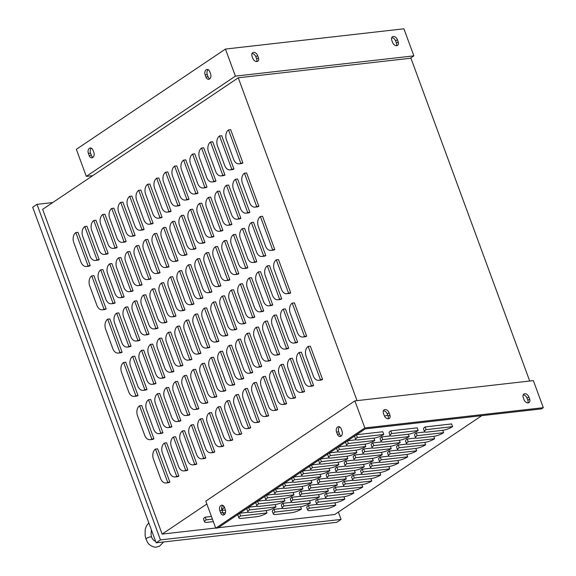 <?xml version="1.0" encoding="UTF-8"?>
<svg xmlns="http://www.w3.org/2000/svg" width="576" height="576" viewBox="0 0 576 576"><rect width="100%" height="100%" fill="white"/><g stroke="black" fill="none" stroke-linecap="round" stroke-linejoin="round"><path stroke-width="0.86" d="M383.407 410.774A3.866 2.65 -123.9 0 1 387.266 413.986L388.066 416.153A3.866 2.65 -123.9 0 1 388.138 418.795M384.977 409.579A3.866 2.65 -123.9 0 1 389.066 412.783L389.866 414.943A3.866 2.65 -123.9 0 1 389.225 418.471A3.866 2.65 -123.9 0 1 384.271 415.584L383.472 413.417A3.866 2.65 -123.9 0 1 384.113 409.889A3.866 2.65 -123.9 0 1 384.977 409.579M523.174 394.906A3.866 2.65 -123.9 0 1 527.04 398.124L527.832 400.291A3.866 2.65 -123.9 0 1 527.904 402.926M524.743 393.718A3.866 2.65 -123.9 0 1 528.833 396.914L529.632 399.082A3.866 2.65 -123.9 0 1 528.991 402.602A3.866 2.65 -123.9 0 1 524.038 399.715L523.246 397.548A3.866 2.65 -123.9 0 1 523.879 394.027A3.866 2.65 -123.9 0 1 524.743 393.718M391.738 37.685A3.866 2.65 -123.9 0 1 395.604 40.896L396.403 43.063A3.866 2.65 -123.9 0 1 396.475 45.706M393.314 36.49A3.866 2.65 -123.9 0 1 397.404 39.686L398.196 41.854A3.866 2.65 -123.9 0 1 397.562 45.382A3.866 2.65 -123.9 0 1 392.609 42.487L391.81 40.327A3.866 2.65 -123.9 0 1 392.45 36.799A3.866 2.65 -123.9 0 1 393.314 36.49M251.971 53.546A3.866 2.65 -123.9 0 1 255.838 56.765L256.63 58.932A3.866 2.65 -123.9 0 1 256.702 61.567M253.541 52.358A3.866 2.65 -123.9 0 1 257.63 55.555L258.43 57.722A3.866 2.65 -123.9 0 1 257.789 61.243A3.866 2.65 -123.9 0 1 252.835 58.356L252.043 56.189A3.866 2.65 -123.9 0 1 252.684 52.668A3.866 2.65 -123.9 0 1 253.541 52.358M224.417 514.577A3.866 2.65 83.5 0 1 222.754 512.525L221.962 510.358A3.866 2.65 83.5 0 1 222.818 505.404M224.237 514.714A3.866 2.65 83.5 0 1 223.38 515.038A3.866 2.65 83.5 0 1 220.608 512.762L219.809 510.602A3.866 2.65 83.5 0 1 221.71 505.188A3.866 2.65 83.5 0 1 224.482 507.463L225.274 509.623A3.866 2.65 83.5 0 1 224.237 514.714M341.179 436.068A3.866 2.65 83.5 0 1 339.523 434.016L338.724 431.849A3.866 2.65 83.5 0 1 339.588 426.895M340.999 436.205A3.866 2.65 83.5 0 1 340.142 436.529A3.866 2.65 83.5 0 1 337.37 434.254L336.578 432.094A3.866 2.65 83.5 0 1 338.472 426.679A3.866 2.65 83.5 0 1 341.244 428.954L342.043 431.114A3.866 2.65 83.5 0 1 340.999 436.205M209.75 78.847A3.866 2.65 83.5 0 1 208.087 76.788L207.295 74.621A3.866 2.65 83.5 0 1 208.152 69.667M209.57 78.977A3.866 2.65 83.5 0 1 208.706 79.301A3.866 2.65 83.5 0 1 205.942 77.033L205.142 74.866A3.866 2.65 83.5 0 1 207.043 69.458A3.866 2.65 83.5 0 1 209.815 71.726L210.607 73.894A3.866 2.65 83.5 0 1 209.57 78.977M92.981 157.356A3.866 2.65 83.5 0 1 91.325 155.297L90.526 153.13A3.866 2.65 83.5 0 1 91.39 148.176M92.801 157.486A3.866 2.65 83.5 0 1 91.944 157.81A3.866 2.65 83.5 0 1 89.172 155.542L88.373 153.374A3.866 2.65 83.5 0 1 90.274 147.967A3.866 2.65 83.5 0 1 93.046 150.235L93.845 152.402A3.866 2.65 83.5 0 1 92.801 157.486M387.742 415.274A12.046 2.938 159.8 0 0 384.494 416.102M310.327 346.176L322.567 379.447A7.574 5.198 83.5 0 1 320.89 380.081L318.737 380.326A7.574 5.198 83.5 0 1 313.301 375.876L306.137 356.393A7.574 5.198 83.5 0 1 308.174 346.414L310.327 346.176M308.174 346.414L320.422 379.692L322.567 379.447M320.422 379.692A7.574 5.198 83.5 0 1 318.737 380.326M294.394 302.875L306.641 336.154A7.574 5.198 83.5 0 1 304.956 336.78L302.803 337.025A7.574 5.198 83.5 0 1 297.374 332.575L290.203 313.092A7.574 5.198 83.5 0 1 292.241 303.12L294.394 302.875M292.241 303.12L304.488 336.391L306.641 336.154M304.488 336.391A7.574 5.198 83.5 0 1 302.803 337.025M278.46 259.574L290.707 292.853A7.574 5.198 83.5 0 1 289.022 293.486L286.877 293.724A7.574 5.198 83.5 0 1 281.441 289.274L274.27 269.791A7.574 5.198 83.5 0 1 276.314 259.819L278.46 259.574M276.314 259.819L288.554 293.098L290.707 292.853M288.554 293.098A7.574 5.198 83.5 0 1 286.877 293.724M262.534 216.274L274.774 249.552A7.574 5.198 83.5 0 1 273.096 250.186L270.943 250.43A7.574 5.198 83.5 0 1 265.507 245.974L258.343 226.49A7.574 5.198 83.5 0 1 260.381 216.518L262.534 216.274M260.381 216.518L272.628 249.797L274.774 249.552M272.628 249.797A7.574 5.198 83.5 0 1 270.943 250.43M246.6 172.973L258.847 206.251A7.574 5.198 83.5 0 1 257.162 206.885L255.01 207.13A7.574 5.198 83.5 0 1 249.581 202.673L242.41 183.19A7.574 5.198 83.5 0 1 244.447 173.218L246.6 172.973M244.447 173.218L256.694 206.496L258.847 206.251M256.694 206.496A7.574 5.198 83.5 0 1 255.01 207.13M230.666 129.672L242.914 162.95A7.574 5.198 83.5 0 1 241.229 163.584L239.083 163.829A7.574 5.198 83.5 0 1 233.647 159.379L226.476 139.889A7.574 5.198 83.5 0 1 228.521 129.917L230.666 129.672M228.521 129.917L240.761 163.195L242.914 162.95M240.761 163.195A7.574 5.198 83.5 0 1 239.083 163.829M301.342 352.21L313.589 385.488A7.574 5.198 83.5 0 1 311.904 386.122L309.751 386.366A7.574 5.198 83.5 0 1 304.322 381.917L297.151 362.434A7.574 5.198 83.5 0 1 299.196 352.454L301.342 352.21M299.196 352.454L311.436 385.733L313.589 385.488M311.436 385.733A7.574 5.198 83.5 0 1 309.751 386.366M285.415 308.909L297.655 342.187A7.574 5.198 83.5 0 1 295.97 342.821L293.825 343.066A7.574 5.198 83.5 0 1 288.389 338.616L281.225 319.133A7.574 5.198 83.5 0 1 283.262 309.154L285.415 308.909M283.262 309.154L295.502 342.432L297.655 342.187M295.502 342.432A7.574 5.198 83.5 0 1 293.825 343.066M269.482 265.615L281.722 298.886A7.574 5.198 83.5 0 1 280.044 299.52L277.891 299.765A7.574 5.198 83.5 0 1 272.462 295.315L265.291 275.832A7.574 5.198 83.5 0 1 267.329 265.853L269.482 265.615M267.329 265.853L279.576 299.131L281.722 298.886M279.576 299.131A7.574 5.198 83.5 0 1 277.891 299.765M253.548 222.314L265.795 255.593A7.574 5.198 83.5 0 1 264.11 256.219L261.958 256.464A7.574 5.198 83.5 0 1 256.529 252.014L249.358 232.531A7.574 5.198 83.5 0 1 251.402 222.559L253.548 222.314M251.402 222.559L263.642 255.83L265.795 255.593M263.642 255.83A7.574 5.198 83.5 0 1 261.958 256.464M237.622 179.014L249.862 212.292A7.574 5.198 83.5 0 1 248.177 212.926L246.031 213.163A7.574 5.198 83.5 0 1 240.595 208.714L233.431 189.23A7.574 5.198 83.5 0 1 235.469 179.258L237.622 179.014M235.469 179.258L247.709 212.537L249.862 212.292M247.709 212.537A7.574 5.198 83.5 0 1 246.031 213.163M221.688 135.713L233.928 168.991A7.574 5.198 83.5 0 1 232.25 169.625L230.098 169.87A7.574 5.198 83.5 0 1 224.669 165.413L217.498 145.93A7.574 5.198 83.5 0 1 219.535 135.958L221.688 135.713M219.535 135.958L231.782 169.236L233.928 168.991M231.782 169.236A7.574 5.198 83.5 0 1 230.098 169.87M292.363 358.25L304.603 391.529A7.574 5.198 83.5 0 1 302.926 392.162L300.773 392.407A7.574 5.198 83.5 0 1 295.337 387.958L288.173 368.467A7.574 5.198 83.5 0 1 290.21 358.495L292.363 358.25M290.21 358.495L302.458 391.774L304.603 391.529M302.458 391.774A7.574 5.198 83.5 0 1 300.773 392.407M276.43 314.95L288.677 348.228A7.574 5.198 83.5 0 1 286.992 348.862L284.839 349.106A7.574 5.198 83.5 0 1 279.41 344.657L272.239 325.166A7.574 5.198 83.5 0 1 274.277 315.194L276.43 314.95M274.277 315.194L286.524 348.473L288.677 348.228M286.524 348.473A7.574 5.198 83.5 0 1 284.839 349.106M260.496 271.649L272.743 304.927A7.574 5.198 83.5 0 1 271.058 305.561L268.913 305.806A7.574 5.198 83.5 0 1 263.477 301.356L256.306 281.866A7.574 5.198 83.5 0 1 258.35 271.894L260.496 271.649M258.35 271.894L270.59 305.172L272.743 304.927M270.59 305.172A7.574 5.198 83.5 0 1 268.913 305.806M244.57 228.348L256.81 261.626A7.574 5.198 83.5 0 1 255.132 262.26L252.979 262.505A7.574 5.198 83.5 0 1 247.543 258.055L240.379 238.572A7.574 5.198 83.5 0 1 242.417 228.593L244.57 228.348M242.417 228.593L254.664 261.871L256.81 261.626M254.664 261.871A7.574 5.198 83.5 0 1 252.979 262.505M228.636 185.054L240.883 218.326A7.574 5.198 83.5 0 1 239.198 218.959L237.046 219.204A7.574 5.198 83.5 0 1 231.617 214.754L224.446 195.271A7.574 5.198 83.5 0 1 226.483 185.292L228.636 185.054M226.483 185.292L238.73 218.57L240.883 218.326M238.73 218.57A7.574 5.198 83.5 0 1 237.046 219.204M212.702 141.754L224.95 175.032A7.574 5.198 83.5 0 1 223.265 175.658L221.119 175.903A7.574 5.198 83.5 0 1 215.683 171.454L208.512 151.97A7.574 5.198 83.5 0 1 210.557 141.998L212.702 141.754M210.557 141.998L222.797 175.27L224.95 175.032M222.797 175.27A7.574 5.198 83.5 0 1 221.119 175.903M283.378 364.291L295.625 397.57A7.574 5.198 83.5 0 1 293.94 398.203L291.787 398.448A7.574 5.198 83.5 0 1 286.358 393.991L279.187 374.508A7.574 5.198 83.5 0 1 281.232 364.536L283.378 364.291M281.232 364.536L293.472 397.814L295.625 397.57M293.472 397.814A7.574 5.198 83.5 0 1 291.787 398.448M267.451 320.99L279.691 354.269A7.574 5.198 83.5 0 1 278.006 354.902L275.861 355.147A7.574 5.198 83.5 0 1 270.425 350.69L263.261 331.207A7.574 5.198 83.5 0 1 265.298 321.235L267.451 320.99M265.298 321.235L277.538 354.514L279.691 354.269M277.538 354.514A7.574 5.198 83.5 0 1 275.861 355.147M251.518 277.69L263.758 310.968A7.574 5.198 83.5 0 1 262.08 311.602L259.927 311.846A7.574 5.198 83.5 0 1 254.498 307.397L247.327 287.906A7.574 5.198 83.5 0 1 249.365 277.934L251.518 277.69M249.365 277.934L261.612 311.213L263.758 310.968M261.612 311.213A7.574 5.198 83.5 0 1 259.927 311.846M235.584 234.389L247.831 267.667A7.574 5.198 83.5 0 1 246.146 268.301L243.994 268.546A7.574 5.198 83.5 0 1 238.565 264.096L231.394 244.606A7.574 5.198 83.5 0 1 233.438 234.634L235.584 234.389M233.438 234.634L245.678 267.912L247.831 267.667M245.678 267.912A7.574 5.198 83.5 0 1 243.994 268.546M219.658 191.088L231.898 224.366A7.574 5.198 83.5 0 1 230.213 225L228.067 225.245A7.574 5.198 83.5 0 1 222.631 220.795L215.467 201.305A7.574 5.198 83.5 0 1 217.505 191.333L219.658 191.088M217.505 191.333L229.745 224.611L231.898 224.366M229.745 224.611A7.574 5.198 83.5 0 1 228.067 225.245M203.724 147.787L215.964 181.066A7.574 5.198 83.5 0 1 214.286 181.699L212.134 181.944A7.574 5.198 83.5 0 1 206.705 177.494L199.534 158.011A7.574 5.198 83.5 0 1 201.571 148.032L203.724 147.787M201.571 148.032L213.818 181.31L215.964 181.066M213.818 181.31A7.574 5.198 83.5 0 1 212.134 181.944M274.399 370.332L286.639 403.603A7.574 5.198 83.5 0 1 284.962 404.237L282.809 404.482A7.574 5.198 83.5 0 1 277.373 400.032L270.209 380.549A7.574 5.198 83.5 0 1 272.246 370.577L274.399 370.332M272.246 370.577L284.494 403.848L286.639 403.603M284.494 403.848A7.574 5.198 83.5 0 1 282.809 404.482M258.466 327.031L270.713 360.31A7.574 5.198 83.5 0 1 269.028 360.943L266.875 361.181A7.574 5.198 83.5 0 1 261.446 356.731L254.275 337.248A7.574 5.198 83.5 0 1 256.313 327.276L258.466 327.031M256.313 327.276L268.56 360.554L270.713 360.31M268.56 360.554A7.574 5.198 83.5 0 1 266.875 361.181M242.532 283.73L254.779 317.009A7.574 5.198 83.5 0 1 253.094 317.642L250.949 317.887A7.574 5.198 83.5 0 1 245.513 313.43L238.342 293.947A7.574 5.198 83.5 0 1 240.386 283.975L242.532 283.73M240.386 283.975L252.626 317.254L254.779 317.009M252.626 317.254A7.574 5.198 83.5 0 1 250.949 317.887M226.606 240.43L238.846 273.708A7.574 5.198 83.5 0 1 237.168 274.342L235.015 274.586A7.574 5.198 83.5 0 1 229.579 270.13L222.415 250.646A7.574 5.198 83.5 0 1 224.453 240.674L226.606 240.43M224.453 240.674L236.7 273.953L238.846 273.708M236.7 273.953A7.574 5.198 83.5 0 1 235.015 274.586M210.672 197.129L222.919 230.407A7.574 5.198 83.5 0 1 221.234 231.041L219.082 231.286A7.574 5.198 83.5 0 1 213.653 226.836L206.482 207.346A7.574 5.198 83.5 0 1 208.519 197.374L210.672 197.129M208.519 197.374L220.766 230.652L222.919 230.407M220.766 230.652A7.574 5.198 83.5 0 1 219.082 231.286M194.738 153.828L206.986 187.106A7.574 5.198 83.5 0 1 205.301 187.74L203.155 187.985A7.574 5.198 83.5 0 1 197.719 183.535L190.548 164.045A7.574 5.198 83.5 0 1 192.593 154.073L194.738 153.828M192.593 154.073L204.833 187.351L206.986 187.106M204.833 187.351A7.574 5.198 83.5 0 1 203.155 187.985M265.414 376.366L277.661 409.644A7.574 5.198 83.5 0 1 275.976 410.278L273.823 410.522A7.574 5.198 83.5 0 1 268.394 406.073L261.223 386.59A7.574 5.198 83.5 0 1 263.268 376.61L265.414 376.366M263.268 376.61L275.508 409.889L277.661 409.644M275.508 409.889A7.574 5.198 83.5 0 1 273.823 410.522M249.487 333.072L261.727 366.343A7.574 5.198 83.5 0 1 260.042 366.977L257.897 367.222A7.574 5.198 83.5 0 1 252.461 362.772L245.297 343.289A7.574 5.198 83.5 0 1 247.334 333.31L249.487 333.072M247.334 333.31L259.574 366.588L261.727 366.343M259.574 366.588A7.574 5.198 83.5 0 1 257.897 367.222M233.554 289.771L245.794 323.042A7.574 5.198 83.5 0 1 244.116 323.676L241.963 323.921A7.574 5.198 83.5 0 1 236.534 319.471L229.363 299.988A7.574 5.198 83.5 0 1 231.401 290.016L233.554 289.771M231.401 290.016L243.648 323.287L245.794 323.042M243.648 323.287A7.574 5.198 83.5 0 1 241.963 323.921M217.62 246.47L229.867 279.749A7.574 5.198 83.5 0 1 228.182 280.375L226.03 280.62A7.574 5.198 83.5 0 1 220.601 276.17L213.43 256.687A7.574 5.198 83.5 0 1 215.474 246.715L217.62 246.47M215.474 246.715L227.714 279.986L229.867 279.749M227.714 279.986A7.574 5.198 83.5 0 1 226.03 280.62M201.694 203.17L213.934 236.448A7.574 5.198 83.5 0 1 212.249 237.082L210.103 237.326A7.574 5.198 83.5 0 1 204.667 232.87L197.503 213.386A7.574 5.198 83.5 0 1 199.541 203.414L201.694 203.17M199.541 203.414L211.781 236.693L213.934 236.448M211.781 236.693A7.574 5.198 83.5 0 1 210.103 237.326M185.76 159.869L198 193.147A7.574 5.198 83.5 0 1 196.322 193.781L194.17 194.026A7.574 5.198 83.5 0 1 188.741 189.569L181.57 170.086A7.574 5.198 83.5 0 1 183.607 160.114L185.76 159.869M183.607 160.114L195.854 193.392L198 193.147M195.854 193.392A7.574 5.198 83.5 0 1 194.17 194.026M256.435 382.406L268.675 415.685A7.574 5.198 83.5 0 1 266.998 416.318L264.845 416.563A7.574 5.198 83.5 0 1 259.409 412.114L252.245 392.623A7.574 5.198 83.5 0 1 254.282 382.651L256.435 382.406M254.282 382.651L266.53 415.93L268.675 415.685M266.53 415.93A7.574 5.198 83.5 0 1 264.845 416.563M240.502 339.106L252.749 372.384A7.574 5.198 83.5 0 1 251.064 373.018L248.911 373.262A7.574 5.198 83.5 0 1 243.482 368.813L236.311 349.322A7.574 5.198 83.5 0 1 238.349 339.35L240.502 339.106M238.349 339.35L250.596 372.629L252.749 372.384M250.596 372.629A7.574 5.198 83.5 0 1 248.911 373.262M224.568 295.805L236.815 329.083A7.574 5.198 83.5 0 1 235.13 329.717L232.985 329.962A7.574 5.198 83.5 0 1 227.549 325.512L220.378 306.029A7.574 5.198 83.5 0 1 222.422 296.05L224.568 295.805M222.422 296.05L234.662 329.328L236.815 329.083M234.662 329.328A7.574 5.198 83.5 0 1 232.985 329.962M208.642 252.504L220.882 285.782A7.574 5.198 83.5 0 1 219.204 286.416L217.051 286.661A7.574 5.198 83.5 0 1 211.615 282.211L204.451 262.728A7.574 5.198 83.5 0 1 206.489 252.749L208.642 252.504M206.489 252.749L218.736 286.027L220.882 285.782M218.736 286.027A7.574 5.198 83.5 0 1 217.051 286.661M192.708 209.21L204.955 242.482A7.574 5.198 83.5 0 1 203.27 243.115L201.118 243.36A7.574 5.198 83.5 0 1 195.689 238.91L188.518 219.427A7.574 5.198 83.5 0 1 190.555 209.455L192.708 209.21M190.555 209.455L202.802 242.726L204.955 242.482M202.802 242.726A7.574 5.198 83.5 0 1 201.118 243.36M176.774 165.91L189.022 199.188A7.574 5.198 83.5 0 1 187.337 199.814L185.191 200.059A7.574 5.198 83.5 0 1 179.755 195.61L172.584 176.126A7.574 5.198 83.5 0 1 174.629 166.154L176.774 165.91M174.629 166.154L186.869 199.426L189.022 199.188M186.869 199.426A7.574 5.198 83.5 0 1 185.191 200.059M247.45 388.447L259.697 421.726A7.574 5.198 83.5 0 1 258.012 422.359L255.859 422.604A7.574 5.198 83.5 0 1 250.43 418.147L243.259 398.664A7.574 5.198 83.5 0 1 245.304 388.692L247.45 388.447M245.304 388.692L257.544 421.97L259.697 421.726M257.544 421.97A7.574 5.198 83.5 0 1 255.859 422.604M231.523 345.146L243.763 378.425A7.574 5.198 83.5 0 1 242.078 379.058L239.933 379.303A7.574 5.198 83.5 0 1 234.497 374.846L227.333 355.363A7.574 5.198 83.5 0 1 229.37 345.391L231.523 345.146M229.37 345.391L241.61 378.67L243.763 378.425M241.61 378.67A7.574 5.198 83.5 0 1 239.933 379.303M215.59 301.846L227.83 335.124A7.574 5.198 83.5 0 1 226.152 335.758L223.999 336.002A7.574 5.198 83.5 0 1 218.57 331.553L211.399 312.062A7.574 5.198 83.5 0 1 213.437 302.09L215.59 301.846M213.437 302.09L225.684 335.369L227.83 335.124M225.684 335.369A7.574 5.198 83.5 0 1 223.999 336.002M199.656 258.545L211.903 291.823A7.574 5.198 83.5 0 1 210.218 292.457L208.066 292.702A7.574 5.198 83.5 0 1 202.637 288.252L195.466 268.762A7.574 5.198 83.5 0 1 197.51 258.79L199.656 258.545M197.51 258.79L209.75 292.068L211.903 291.823M209.75 292.068A7.574 5.198 83.5 0 1 208.066 292.702M183.73 215.244L195.97 248.522A7.574 5.198 83.5 0 1 194.285 249.156L192.139 249.401A7.574 5.198 83.5 0 1 186.703 244.951L179.532 225.468A7.574 5.198 83.5 0 1 181.577 215.489L183.73 215.244M181.577 215.489L193.817 248.767L195.97 248.522M193.817 248.767A7.574 5.198 83.5 0 1 192.139 249.401M167.796 171.943L180.036 205.222A7.574 5.198 83.5 0 1 178.358 205.855L176.206 206.1A7.574 5.198 83.5 0 1 170.777 201.65L163.606 182.167A7.574 5.198 83.5 0 1 165.643 172.188L167.796 171.943M165.643 172.188L177.89 205.466L180.036 205.222M177.89 205.466A7.574 5.198 83.5 0 1 176.206 206.1M238.471 394.488L250.711 427.766A7.574 5.198 83.5 0 1 249.034 428.393L246.881 428.638A7.574 5.198 83.5 0 1 241.445 424.188L234.281 404.705A7.574 5.198 83.5 0 1 236.318 394.733L238.471 394.488M236.318 394.733L248.566 428.004L250.711 427.766M248.566 428.004A7.574 5.198 83.5 0 1 246.881 428.638M222.538 351.187L234.785 384.466A7.574 5.198 83.5 0 1 233.1 385.099L230.947 385.337A7.574 5.198 83.5 0 1 225.518 380.887L218.347 361.404A7.574 5.198 83.5 0 1 220.385 351.432L222.538 351.187M220.385 351.432L232.632 384.71L234.785 384.466M232.632 384.71A7.574 5.198 83.5 0 1 230.947 385.337M206.604 307.886L218.851 341.165A7.574 5.198 83.5 0 1 217.166 341.798L215.021 342.043A7.574 5.198 83.5 0 1 209.585 337.586L202.414 318.103A7.574 5.198 83.5 0 1 204.458 308.131L206.604 307.886M204.458 308.131L216.698 341.41L218.851 341.165M216.698 341.41A7.574 5.198 83.5 0 1 215.021 342.043M190.678 264.586L202.918 297.864A7.574 5.198 83.5 0 1 201.24 298.498L199.087 298.742A7.574 5.198 83.5 0 1 193.651 294.286L186.487 274.802A7.574 5.198 83.5 0 1 188.525 264.83L190.678 264.586M188.525 264.83L200.772 298.109L202.918 297.864M200.772 298.109A7.574 5.198 83.5 0 1 199.087 298.742M174.744 221.285L186.991 254.563A7.574 5.198 83.5 0 1 185.306 255.197L183.154 255.442A7.574 5.198 83.5 0 1 177.725 250.992L170.554 231.502A7.574 5.198 83.5 0 1 172.591 221.53L174.744 221.285M172.591 221.53L184.838 254.808L186.991 254.563M184.838 254.808A7.574 5.198 83.5 0 1 183.154 255.442M158.81 177.984L171.058 211.262A7.574 5.198 83.5 0 1 169.373 211.896L167.227 212.141A7.574 5.198 83.5 0 1 161.791 207.691L154.62 188.201A7.574 5.198 83.5 0 1 156.665 178.229L158.81 177.984M156.665 178.229L168.905 211.507L171.058 211.262M168.905 211.507A7.574 5.198 83.5 0 1 167.227 212.141M229.486 400.522L241.733 433.8A7.574 5.198 83.5 0 1 240.048 434.434L237.895 434.678A7.574 5.198 83.5 0 1 232.466 430.229L225.295 410.746A7.574 5.198 83.5 0 1 227.34 400.766L229.486 400.522M227.34 400.766L239.58 434.045L241.733 433.8M239.58 434.045A7.574 5.198 83.5 0 1 237.895 434.678M213.559 357.228L225.799 390.499A7.574 5.198 83.5 0 1 224.114 391.133L221.969 391.378A7.574 5.198 83.5 0 1 216.533 386.928L209.369 367.445A7.574 5.198 83.5 0 1 211.406 357.466L213.559 357.228M211.406 357.466L223.646 390.744L225.799 390.499M223.646 390.744A7.574 5.198 83.5 0 1 221.969 391.378M197.626 313.927L209.866 347.206A7.574 5.198 83.5 0 1 208.188 347.832L206.035 348.077A7.574 5.198 83.5 0 1 200.606 343.627L193.435 324.144A7.574 5.198 83.5 0 1 195.473 314.172L197.626 313.927M195.473 314.172L207.72 347.443L209.866 347.206M207.72 347.443A7.574 5.198 83.5 0 1 206.035 348.077M181.692 270.626L193.939 303.905A7.574 5.198 83.5 0 1 192.254 304.538L190.102 304.776A7.574 5.198 83.5 0 1 184.673 300.326L177.502 280.843A7.574 5.198 83.5 0 1 179.546 270.871L181.692 270.626M179.546 270.871L191.786 304.15L193.939 303.905M191.786 304.15A7.574 5.198 83.5 0 1 190.102 304.776M165.766 227.326L178.006 260.604A7.574 5.198 83.5 0 1 176.321 261.238L174.175 261.482A7.574 5.198 83.5 0 1 168.739 257.026L161.568 237.542A7.574 5.198 83.5 0 1 163.613 227.57L165.766 227.326M163.613 227.57L175.853 260.849L178.006 260.604M175.853 260.849A7.574 5.198 83.5 0 1 174.175 261.482M149.832 184.025L162.072 217.303A7.574 5.198 83.5 0 1 160.394 217.937L158.242 218.182A7.574 5.198 83.5 0 1 152.813 213.725L145.642 194.242A7.574 5.198 83.5 0 1 147.679 184.27L149.832 184.025M147.679 184.27L159.926 217.548L162.072 217.303M159.926 217.548A7.574 5.198 83.5 0 1 158.242 218.182M220.507 406.562L232.747 439.841A7.574 5.198 83.5 0 1 231.07 440.474L228.917 440.719A7.574 5.198 83.5 0 1 223.481 436.27L216.317 416.779A7.574 5.198 83.5 0 1 218.354 406.807L220.507 406.562M218.354 406.807L230.602 440.086L232.747 439.841M230.602 440.086A7.574 5.198 83.5 0 1 228.917 440.719M204.574 363.262L216.821 396.54A7.574 5.198 83.5 0 1 215.136 397.174L212.983 397.418A7.574 5.198 83.5 0 1 207.554 392.969L200.383 373.486A7.574 5.198 83.5 0 1 202.421 363.506L204.574 363.262M202.421 363.506L214.668 396.785L216.821 396.54M214.668 396.785A7.574 5.198 83.5 0 1 212.983 397.418M188.64 319.961L200.887 353.239A7.574 5.198 83.5 0 1 199.202 353.873L197.057 354.118A7.574 5.198 83.5 0 1 191.621 349.668L184.45 330.185A7.574 5.198 83.5 0 1 186.494 320.206L188.64 319.961M186.494 320.206L198.734 353.484L200.887 353.239M198.734 353.484A7.574 5.198 83.5 0 1 197.057 354.118M172.714 276.667L184.954 309.938A7.574 5.198 83.5 0 1 183.276 310.572L181.123 310.817A7.574 5.198 83.5 0 1 175.687 306.367L168.523 286.884A7.574 5.198 83.5 0 1 170.561 276.905L172.714 276.667M170.561 276.905L182.808 310.183L184.954 309.938M182.808 310.183A7.574 5.198 83.5 0 1 181.123 310.817M156.78 233.366L169.027 266.645A7.574 5.198 83.5 0 1 167.342 267.271L165.19 267.516A7.574 5.198 83.5 0 1 159.761 263.066L152.59 243.583A7.574 5.198 83.5 0 1 154.627 233.611L156.78 233.366M154.627 233.611L166.874 266.882L169.027 266.645M166.874 266.882A7.574 5.198 83.5 0 1 165.19 267.516M140.846 190.066L153.094 223.344A7.574 5.198 83.5 0 1 151.409 223.978L149.263 224.215A7.574 5.198 83.5 0 1 143.827 219.766L136.656 200.282A7.574 5.198 83.5 0 1 138.701 190.31L140.846 190.066M138.701 190.31L150.941 223.589L153.094 223.344M150.941 223.589A7.574 5.198 83.5 0 1 149.263 224.215M211.522 412.603L223.769 445.882A7.574 5.198 83.5 0 1 222.084 446.515L219.931 446.76A7.574 5.198 83.5 0 1 214.502 442.303L207.331 422.82A7.574 5.198 83.5 0 1 209.376 412.848L211.522 412.603M209.376 412.848L221.616 446.126L223.769 445.882M221.616 446.126A7.574 5.198 83.5 0 1 219.931 446.76M195.595 369.302L207.835 402.581A7.574 5.198 83.5 0 1 206.15 403.214L204.005 403.459A7.574 5.198 83.5 0 1 198.569 399.01L191.405 379.519A7.574 5.198 83.5 0 1 193.442 369.547L195.595 369.302M193.442 369.547L205.682 402.826L207.835 402.581M205.682 402.826A7.574 5.198 83.5 0 1 204.005 403.459M179.662 326.002L191.902 359.28A7.574 5.198 83.5 0 1 190.224 359.914L188.071 360.158A7.574 5.198 83.5 0 1 182.642 355.709L175.471 336.218A7.574 5.198 83.5 0 1 177.509 326.246L179.662 326.002M177.509 326.246L189.756 359.525L191.902 359.28M189.756 359.525A7.574 5.198 83.5 0 1 188.071 360.158M163.728 282.701L175.975 315.979A7.574 5.198 83.5 0 1 174.29 316.613L172.138 316.858A7.574 5.198 83.5 0 1 166.709 312.408L159.538 292.925A7.574 5.198 83.5 0 1 161.582 282.946L163.728 282.701M161.582 282.946L173.822 316.224L175.975 315.979M173.822 316.224A7.574 5.198 83.5 0 1 172.138 316.858M147.802 239.4L160.042 272.678A7.574 5.198 83.5 0 1 158.357 273.312L156.211 273.557A7.574 5.198 83.5 0 1 150.775 269.107L143.604 249.624A7.574 5.198 83.5 0 1 145.649 239.645L147.802 239.4M145.649 239.645L157.889 272.923L160.042 272.678M157.889 272.923A7.574 5.198 83.5 0 1 156.211 273.557M131.868 196.106L144.108 229.378A7.574 5.198 83.5 0 1 142.43 230.011L140.278 230.256A7.574 5.198 83.5 0 1 134.849 225.806L127.678 206.323A7.574 5.198 83.5 0 1 129.715 196.344L131.868 196.106M129.715 196.344L141.962 229.622L144.108 229.378M141.962 229.622A7.574 5.198 83.5 0 1 140.278 230.256M202.543 418.644L214.783 451.922A7.574 5.198 83.5 0 1 213.106 452.556L210.953 452.794A7.574 5.198 83.5 0 1 205.517 448.344L198.353 428.861A7.574 5.198 83.5 0 1 200.39 418.889L202.543 418.644M200.39 418.889L212.638 452.167L214.783 451.922M212.638 452.167A7.574 5.198 83.5 0 1 210.953 452.794M186.61 375.343L198.857 408.622A7.574 5.198 83.5 0 1 197.172 409.255L195.019 409.5A7.574 5.198 83.5 0 1 189.59 405.043L182.419 385.56A7.574 5.198 83.5 0 1 184.457 375.588L186.61 375.343M184.457 375.588L196.704 408.866L198.857 408.622M196.704 408.866A7.574 5.198 83.5 0 1 195.019 409.5M170.676 332.042L182.923 365.321A7.574 5.198 83.5 0 1 181.238 365.954L179.093 366.199A7.574 5.198 83.5 0 1 173.657 361.742L166.486 342.259A7.574 5.198 83.5 0 1 168.53 332.287L170.676 332.042M168.53 332.287L180.77 365.566L182.923 365.321M180.77 365.566A7.574 5.198 83.5 0 1 179.093 366.199M154.75 288.742L166.99 322.02A7.574 5.198 83.5 0 1 165.312 322.654L163.159 322.898A7.574 5.198 83.5 0 1 157.723 318.449L150.559 298.958A7.574 5.198 83.5 0 1 152.597 288.986L154.75 288.742M152.597 288.986L164.844 322.265L166.99 322.02M164.844 322.265A7.574 5.198 83.5 0 1 163.159 322.898M138.816 245.441L151.063 278.719A7.574 5.198 83.5 0 1 149.378 279.353L147.226 279.598A7.574 5.198 83.5 0 1 141.797 275.148L134.626 255.658A7.574 5.198 83.5 0 1 136.663 245.686L138.816 245.441M136.663 245.686L148.91 278.964L151.063 278.719M148.91 278.964A7.574 5.198 83.5 0 1 147.226 279.598M122.882 202.14L135.13 235.418A7.574 5.198 83.5 0 1 133.445 236.052L131.299 236.297A7.574 5.198 83.5 0 1 125.863 231.847L118.692 212.364A7.574 5.198 83.5 0 1 120.737 202.385L122.882 202.14M120.737 202.385L132.977 235.663L135.13 235.418M132.977 235.663A7.574 5.198 83.5 0 1 131.299 236.297M193.558 424.685L205.805 457.956A7.574 5.198 83.5 0 1 204.12 458.59L201.967 458.834A7.574 5.198 83.5 0 1 196.538 454.385L189.367 434.902A7.574 5.198 83.5 0 1 191.412 424.922L193.558 424.685M191.412 424.922L203.652 458.201L205.805 457.956M203.652 458.201A7.574 5.198 83.5 0 1 201.967 458.834M177.631 381.384L189.871 414.662A7.574 5.198 83.5 0 1 188.186 415.289L186.041 415.534A7.574 5.198 83.5 0 1 180.605 411.084L173.441 391.601A7.574 5.198 83.5 0 1 175.478 381.629L177.631 381.384M175.478 381.629L187.718 414.9L189.871 414.662M187.718 414.9A7.574 5.198 83.5 0 1 186.041 415.534M161.698 338.083L173.938 371.362A7.574 5.198 83.5 0 1 172.26 371.995L170.107 372.233A7.574 5.198 83.5 0 1 164.678 367.783L157.507 348.3A7.574 5.198 83.5 0 1 159.545 338.328L161.698 338.083M159.545 338.328L171.792 371.606L173.938 371.362M171.792 371.606A7.574 5.198 83.5 0 1 170.107 372.233M145.764 294.782L158.011 328.061A7.574 5.198 83.5 0 1 156.326 328.694L154.174 328.939A7.574 5.198 83.5 0 1 148.745 324.482L141.574 304.999A7.574 5.198 83.5 0 1 143.618 295.027L145.764 294.782M143.618 295.027L155.858 328.306L158.011 328.061M155.858 328.306A7.574 5.198 83.5 0 1 154.174 328.939M129.838 251.482L142.078 284.76A7.574 5.198 83.5 0 1 140.393 285.394L138.247 285.638A7.574 5.198 83.5 0 1 132.811 281.182L125.64 261.698A7.574 5.198 83.5 0 1 127.685 251.726L129.838 251.482M127.685 251.726L139.925 285.005L142.078 284.76M139.925 285.005A7.574 5.198 83.5 0 1 138.247 285.638M113.904 208.181L126.144 241.459A7.574 5.198 83.5 0 1 124.466 242.093L122.314 242.338A7.574 5.198 83.5 0 1 116.885 237.888L109.714 218.398A7.574 5.198 83.5 0 1 111.751 208.426L113.904 208.181M111.751 208.426L123.998 241.704L126.144 241.459M123.998 241.704A7.574 5.198 83.5 0 1 122.314 242.338M184.579 430.718L196.819 463.997A7.574 5.198 83.5 0 1 195.142 464.63L192.989 464.875A7.574 5.198 83.5 0 1 187.553 460.426L180.389 440.942A7.574 5.198 83.5 0 1 182.426 430.963L184.579 430.718M182.426 430.963L194.674 464.242L196.819 463.997M194.674 464.242A7.574 5.198 83.5 0 1 192.989 464.875M168.646 387.418L180.893 420.696A7.574 5.198 83.5 0 1 179.208 421.33L177.055 421.574A7.574 5.198 83.5 0 1 171.626 417.125L164.455 397.642A7.574 5.198 83.5 0 1 166.493 387.662L168.646 387.418M166.493 387.662L178.74 420.941L180.893 420.696M178.74 420.941A7.574 5.198 83.5 0 1 177.055 421.574M152.712 344.124L164.959 377.395A7.574 5.198 83.5 0 1 163.274 378.029L161.129 378.274A7.574 5.198 83.5 0 1 155.693 373.824L148.522 354.341A7.574 5.198 83.5 0 1 150.566 344.362L152.712 344.124M150.566 344.362L162.806 377.64L164.959 377.395M162.806 377.64A7.574 5.198 83.5 0 1 161.129 378.274M136.786 300.823L149.026 334.102A7.574 5.198 83.5 0 1 147.348 334.728L145.195 334.973A7.574 5.198 83.5 0 1 139.759 330.523L132.595 311.04A7.574 5.198 83.5 0 1 134.633 301.068L136.786 300.823M134.633 301.068L146.88 334.339L149.026 334.102M146.88 334.339A7.574 5.198 83.5 0 1 145.195 334.973M120.852 257.522L133.099 290.801A7.574 5.198 83.5 0 1 131.414 291.434L129.262 291.672A7.574 5.198 83.5 0 1 123.833 287.222L116.662 267.739A7.574 5.198 83.5 0 1 118.699 257.767L120.852 257.522M118.699 257.767L130.946 291.046L133.099 290.801M130.946 291.046A7.574 5.198 83.5 0 1 129.262 291.672M104.918 214.222L117.166 247.5A7.574 5.198 83.5 0 1 115.481 248.134L113.335 248.378A7.574 5.198 83.5 0 1 107.899 243.922L100.728 224.438A7.574 5.198 83.5 0 1 102.773 214.466L104.918 214.222M102.773 214.466L115.013 247.745L117.166 247.5M115.013 247.745A7.574 5.198 83.5 0 1 113.335 248.378M175.594 436.759L187.841 470.038A7.574 5.198 83.5 0 1 186.156 470.671L184.003 470.916A7.574 5.198 83.5 0 1 178.574 466.466L171.403 446.976A7.574 5.198 83.5 0 1 173.448 437.004L175.594 436.759M173.448 437.004L185.688 470.282L187.841 470.038M185.688 470.282A7.574 5.198 83.5 0 1 184.003 470.916M159.667 393.458L171.907 426.737A7.574 5.198 83.5 0 1 170.222 427.37L168.077 427.615A7.574 5.198 83.5 0 1 162.641 423.166L155.477 403.675A7.574 5.198 83.5 0 1 157.514 393.703L159.667 393.458M157.514 393.703L169.754 426.982L171.907 426.737M169.754 426.982A7.574 5.198 83.5 0 1 168.077 427.615M143.734 350.158L155.974 383.436A7.574 5.198 83.5 0 1 154.296 384.07L152.143 384.314A7.574 5.198 83.5 0 1 146.714 379.865L139.543 360.382A7.574 5.198 83.5 0 1 141.581 350.402L143.734 350.158M141.581 350.402L153.828 383.681L155.974 383.436M153.828 383.681A7.574 5.198 83.5 0 1 152.143 384.314M127.8 306.857L140.047 340.135A7.574 5.198 83.5 0 1 138.362 340.769L136.21 341.014A7.574 5.198 83.5 0 1 130.781 336.564L123.61 317.081A7.574 5.198 83.5 0 1 125.654 307.102L127.8 306.857M125.654 307.102L137.894 340.38L140.047 340.135M137.894 340.38A7.574 5.198 83.5 0 1 136.21 341.014M111.874 263.563L124.114 296.834A7.574 5.198 83.5 0 1 122.429 297.468L120.283 297.713A7.574 5.198 83.5 0 1 114.847 293.263L107.676 273.78A7.574 5.198 83.5 0 1 109.721 263.801L111.874 263.563M109.721 263.801L121.961 297.079L124.114 296.834M121.961 297.079A7.574 5.198 83.5 0 1 120.283 297.713M95.94 220.262L108.18 253.541A7.574 5.198 83.5 0 1 106.502 254.167L104.35 254.412A7.574 5.198 83.5 0 1 98.921 249.962L91.75 230.479A7.574 5.198 83.5 0 1 93.787 220.507L95.94 220.262M93.787 220.507L106.034 253.778L108.18 253.541M106.034 253.778A7.574 5.198 83.5 0 1 104.35 254.412M166.615 442.8L178.855 476.078A7.574 5.198 83.5 0 1 177.178 476.712L175.025 476.957A7.574 5.198 83.5 0 1 169.589 472.5L162.425 453.017A7.574 5.198 83.5 0 1 164.462 443.045L166.615 442.8M164.462 443.045L176.71 476.323L178.855 476.078M176.71 476.323A7.574 5.198 83.5 0 1 175.025 476.957M150.682 399.499L162.929 432.778A7.574 5.198 83.5 0 1 161.244 433.411L159.091 433.656A7.574 5.198 83.5 0 1 153.662 429.199L146.491 409.716A7.574 5.198 83.5 0 1 148.529 399.744L150.682 399.499M148.529 399.744L160.776 433.022L162.929 432.778M160.776 433.022A7.574 5.198 83.5 0 1 159.091 433.656M134.748 356.198L146.995 389.477A7.574 5.198 83.5 0 1 145.31 390.11L143.165 390.355A7.574 5.198 83.5 0 1 137.729 385.906L130.558 366.415A7.574 5.198 83.5 0 1 132.602 356.443L134.748 356.198M132.602 356.443L144.842 389.722L146.995 389.477M144.842 389.722A7.574 5.198 83.5 0 1 143.165 390.355M118.822 312.898L131.062 346.176A7.574 5.198 83.5 0 1 129.384 346.81L127.231 347.054A7.574 5.198 83.5 0 1 121.795 342.605L114.631 323.114A7.574 5.198 83.5 0 1 116.669 313.142L118.822 312.898M116.669 313.142L128.916 346.421L131.062 346.176M128.916 346.421A7.574 5.198 83.5 0 1 127.231 347.054M102.888 269.597L115.135 302.875A7.574 5.198 83.5 0 1 113.45 303.509L111.298 303.754A7.574 5.198 83.5 0 1 105.869 299.304L98.698 279.814A7.574 5.198 83.5 0 1 100.735 269.842L102.888 269.597M100.735 269.842L112.982 303.12L115.135 302.875M112.982 303.12A7.574 5.198 83.5 0 1 111.298 303.754M86.954 226.296L99.202 259.574A7.574 5.198 83.5 0 1 97.517 260.208L95.364 260.453A7.574 5.198 83.5 0 1 89.935 256.003L82.764 236.52A7.574 5.198 83.5 0 1 84.809 226.541L86.954 226.296M84.809 226.541L97.049 259.819L99.202 259.574M97.049 259.819A7.574 5.198 83.5 0 1 95.364 260.453M157.63 448.841L169.877 482.119A7.574 5.198 83.5 0 1 168.192 482.746L166.039 482.99A7.574 5.198 83.5 0 1 160.61 478.541L153.439 459.058A7.574 5.198 83.5 0 1 155.484 449.086L157.63 448.841M155.484 449.086L167.724 482.357L169.877 482.119M167.724 482.357A7.574 5.198 83.5 0 1 166.039 482.99M141.703 405.54L153.943 438.818A7.574 5.198 83.5 0 1 152.258 439.452L150.113 439.69A7.574 5.198 83.5 0 1 144.677 435.24L137.513 415.757A7.574 5.198 83.5 0 1 139.55 405.785L141.703 405.54M139.55 405.785L151.79 439.063L153.943 438.818M151.79 439.063A7.574 5.198 83.5 0 1 150.113 439.69M125.77 362.239L138.01 395.518A7.574 5.198 83.5 0 1 136.332 396.151L134.179 396.396A7.574 5.198 83.5 0 1 128.75 391.939L121.579 372.456A7.574 5.198 83.5 0 1 123.617 362.484L125.77 362.239M123.617 362.484L135.864 395.762L138.01 395.518M135.864 395.762A7.574 5.198 83.5 0 1 134.179 396.396M109.836 318.938L122.083 352.217A7.574 5.198 83.5 0 1 120.398 352.85L118.246 353.095A7.574 5.198 83.5 0 1 112.817 348.638L105.646 329.155A7.574 5.198 83.5 0 1 107.69 319.183L109.836 318.938M107.69 319.183L119.93 352.462L122.083 352.217M119.93 352.462A7.574 5.198 83.5 0 1 118.246 353.095M93.91 275.638L106.15 308.916A7.574 5.198 83.5 0 1 104.465 309.55L102.319 309.794A7.574 5.198 83.5 0 1 96.883 305.345L89.712 285.854A7.574 5.198 83.5 0 1 91.757 275.882L93.91 275.638M91.757 275.882L103.997 309.161L106.15 308.916M103.997 309.161A7.574 5.198 83.5 0 1 102.319 309.794M481.766 415.67L334.786 514.49L218.225 527.717M206.856 504.014L162.122 534.089L42.638 209.34L238.262 77.803L410.933 58.205L529.711 381.031M162.122 534.089L215.683 528.012M317.11 504.454L308.39 505.447A7.574 1.85 159.8 0 0 306.756 507.442L307.75 510.142A7.574 1.85 159.8 0 0 310.284 510.602L325.764 508.846A7.574 1.85 159.8 0 0 335.822 505.145L334.951 502.783M326.095 498.413L317.369 499.406A7.574 1.85 159.8 0 0 315.734 501.401L316.735 504.108A7.574 1.85 159.8 0 0 319.27 504.569L334.75 502.812A7.574 1.85 159.8 0 0 344.808 499.111L343.937 496.742M335.074 492.372L326.354 493.366A7.574 1.85 159.8 0 0 324.72 495.36L325.714 498.067A7.574 1.85 159.8 0 0 328.248 498.528L343.728 496.771A7.574 1.85 159.8 0 0 353.786 493.07L352.915 490.709M344.059 486.338L335.333 487.325A7.574 1.85 159.8 0 0 333.698 489.319L334.699 492.026A7.574 1.85 159.8 0 0 337.234 492.487L352.714 490.73A7.574 1.85 159.8 0 0 362.772 487.03L361.901 484.668M353.038 480.298L344.318 481.284A7.574 1.85 159.8 0 0 342.684 483.278L343.678 485.986A7.574 1.85 159.8 0 0 346.212 486.446L361.692 484.69A7.574 1.85 159.8 0 0 371.75 480.989L370.879 478.627M362.023 474.257L353.297 475.25A7.574 1.85 159.8 0 0 351.662 477.245L352.663 479.952A7.574 1.85 159.8 0 0 355.198 480.413L370.678 478.656A7.574 1.85 159.8 0 0 380.736 474.955L379.865 472.586M371.002 468.216L362.282 469.21A7.574 1.85 159.8 0 0 360.648 471.204L361.642 473.911A7.574 1.85 159.8 0 0 364.176 474.372L379.656 472.615A7.574 1.85 159.8 0 0 389.714 468.914L388.843 466.553M379.987 462.182L371.261 463.169A7.574 1.85 159.8 0 0 369.626 465.163L370.627 467.87A7.574 1.85 159.8 0 0 373.162 468.331L388.642 466.574A7.574 1.85 159.8 0 0 398.7 462.874L397.829 460.512M388.966 456.142L380.246 457.128A7.574 1.85 159.8 0 0 378.612 459.122L379.606 461.83A7.574 1.85 159.8 0 0 382.14 462.29L397.62 460.534A7.574 1.85 159.8 0 0 407.678 456.833L406.807 454.471M397.951 450.101L389.225 451.094A7.574 1.85 159.8 0 0 387.59 453.089L388.591 455.789A7.574 1.85 159.8 0 0 391.126 456.257L406.606 454.493A7.574 1.85 159.8 0 0 416.664 450.799L415.793 448.43M406.93 444.06L398.21 445.054A7.574 1.85 159.8 0 0 396.576 447.048L397.57 449.755A7.574 1.85 159.8 0 0 400.104 450.216L415.584 448.459A7.574 1.85 159.8 0 0 425.642 444.758L424.771 442.39M415.915 438.019L407.189 439.013A7.574 1.85 159.8 0 0 405.554 441.007L406.555 443.714A7.574 1.85 159.8 0 0 409.09 444.175L424.57 442.418A7.574 1.85 159.8 0 0 434.628 438.718L433.757 436.356M424.894 431.986L416.174 432.972A7.574 1.85 159.8 0 0 414.54 434.966L415.534 437.674A7.574 1.85 159.8 0 0 418.068 438.134L433.548 436.378A7.574 1.85 159.8 0 0 443.606 432.677L442.735 430.315M425.153 426.938A7.574 1.85 159.8 0 0 423.518 428.933L424.519 431.633A7.574 1.85 159.8 0 0 427.054 432.094L442.534 430.337A7.574 1.85 159.8 0 0 452.592 426.636L451.598 423.936L425.153 426.938L426.146 429.638A7.574 1.85 159.8 0 0 424.519 431.633M282.708 508.356L273.982 509.35A7.574 1.85 159.8 0 0 272.354 511.344L273.348 514.051A7.574 1.85 159.8 0 0 275.882 514.512L291.362 512.755A7.574 1.85 159.8 0 0 301.421 509.054L300.55 506.693M291.686 502.322L282.967 503.309A7.574 1.85 159.8 0 0 281.333 505.303L282.326 508.01A7.574 1.85 159.8 0 0 284.861 508.471L300.348 506.714A7.574 1.85 159.8 0 0 310.399 503.014L309.535 500.652M300.672 496.282L291.946 497.268A7.574 1.85 159.8 0 0 290.318 499.262L291.312 501.97A7.574 1.85 159.8 0 0 293.846 502.43L309.326 500.674A7.574 1.85 159.8 0 0 319.385 496.973L318.514 494.611M309.65 490.241L300.931 491.234A7.574 1.85 159.8 0 0 299.297 493.229L300.29 495.936A7.574 1.85 159.8 0 0 302.825 496.397L318.312 494.64A7.574 1.85 159.8 0 0 328.363 490.939L327.499 488.57M318.636 484.2L309.91 485.194A7.574 1.85 159.8 0 0 308.282 487.188L309.276 489.895A7.574 1.85 159.8 0 0 311.81 490.356L327.29 488.599A7.574 1.85 159.8 0 0 337.349 484.898L336.478 482.53M327.614 478.166L318.895 479.153A7.574 1.85 159.8 0 0 317.261 481.147L318.254 483.854A7.574 1.85 159.8 0 0 320.789 484.315L336.276 482.558A7.574 1.85 159.8 0 0 346.327 478.858L345.463 476.496M336.6 472.126L327.874 473.112A7.574 1.85 159.8 0 0 326.246 475.106L327.24 477.814A7.574 1.85 159.8 0 0 329.774 478.274L345.254 476.518A7.574 1.85 159.8 0 0 355.313 472.817L354.442 470.455M345.578 466.085L336.859 467.078A7.574 1.85 159.8 0 0 335.225 469.073L336.218 471.773A7.574 1.85 159.8 0 0 338.753 472.241L354.24 470.477A7.574 1.85 159.8 0 0 364.291 466.783L363.427 464.414M354.564 460.044L345.838 461.038A7.574 1.85 159.8 0 0 344.21 463.032L345.204 465.739A7.574 1.85 159.8 0 0 347.738 466.2L363.218 464.443A7.574 1.85 159.8 0 0 373.277 460.742L372.406 458.374M363.542 454.003L354.823 454.997A7.574 1.85 159.8 0 0 353.189 456.991L354.182 459.698A7.574 1.85 159.8 0 0 356.717 460.159L372.204 458.402A7.574 1.85 159.8 0 0 382.255 454.702L381.391 452.34M372.528 447.97L363.802 448.956A7.574 1.85 159.8 0 0 362.174 450.95L363.168 453.658A7.574 1.85 159.8 0 0 365.702 454.118L381.182 452.362A7.574 1.85 159.8 0 0 391.241 448.661L390.37 446.299M381.506 441.929L372.787 442.915A7.574 1.85 159.8 0 0 371.153 444.91L372.146 447.617A7.574 1.85 159.8 0 0 374.681 448.078L390.168 446.321A7.574 1.85 159.8 0 0 400.219 442.62L399.355 440.258M390.492 435.888L381.766 436.882A7.574 1.85 159.8 0 0 380.138 438.876L381.132 441.583A7.574 1.85 159.8 0 0 383.666 442.044L399.146 440.287A7.574 1.85 159.8 0 0 409.205 436.586L408.334 434.218M390.751 430.841A7.574 1.85 159.8 0 0 389.117 432.835L390.11 435.542A7.574 1.85 159.8 0 0 392.645 436.003L408.132 434.246A7.574 1.85 159.8 0 0 418.183 430.546L417.19 427.838L390.751 430.841L391.745 433.548A7.574 1.85 159.8 0 0 390.11 435.542M238.565 514.044A7.574 1.85 159.8 0 0 237.946 515.246L238.939 517.954A7.574 1.85 159.8 0 0 241.474 518.414L256.961 516.658A7.574 1.85 159.8 0 0 267.012 512.957L266.148 510.595M248.306 512.266L239.774 513.23M247.543 508.003A7.574 1.85 159.8 0 0 246.931 509.213L247.925 511.92A7.574 1.85 159.8 0 0 250.459 512.381L265.939 510.617A7.574 1.85 159.8 0 0 275.998 506.923L275.126 504.554M257.285 506.225L248.753 507.197M256.529 501.97A7.574 1.85 159.8 0 0 255.91 503.172L256.903 505.879A7.574 1.85 159.8 0 0 259.438 506.34L274.925 504.583A7.574 1.85 159.8 0 0 284.976 500.882L284.112 498.514M266.27 500.184L257.738 501.156M265.507 495.929A7.574 1.85 159.8 0 0 264.895 497.131L265.889 499.838A7.574 1.85 159.8 0 0 268.423 500.299L283.903 498.542A7.574 1.85 159.8 0 0 293.962 494.842L293.09 492.48M275.249 494.15L266.717 495.115M274.493 489.888A7.574 1.85 159.8 0 0 273.874 491.09L274.867 493.798A7.574 1.85 159.8 0 0 277.402 494.258L292.889 492.502A7.574 1.85 159.8 0 0 302.94 488.801L302.076 486.439M284.234 488.11L275.702 489.074M283.478 483.847A7.574 1.85 159.8 0 0 282.859 485.057L283.853 487.757A7.574 1.85 159.8 0 0 286.387 488.225L301.867 486.461A7.574 1.85 159.8 0 0 311.926 482.767L311.054 480.398M293.213 482.069L284.681 483.034M292.457 477.814A7.574 1.85 159.8 0 0 291.838 479.016L292.831 481.723A7.574 1.85 159.8 0 0 295.366 482.184L310.853 480.427A7.574 1.85 159.8 0 0 320.904 476.726L320.04 474.358M302.198 476.028L293.666 477M301.442 471.773A7.574 1.85 159.8 0 0 300.823 472.975L301.817 475.682A7.574 1.85 159.8 0 0 304.351 476.143L319.831 474.386A7.574 1.85 159.8 0 0 329.89 470.686L329.018 468.324M311.177 469.987L302.645 470.959M310.421 465.732A7.574 1.85 159.8 0 0 309.802 466.934L310.795 469.642A7.574 1.85 159.8 0 0 313.33 470.102L328.817 468.346A7.574 1.85 159.8 0 0 338.868 464.645L338.004 462.283M320.162 463.954L311.63 464.918M319.406 459.691A7.574 1.85 159.8 0 0 318.787 460.894L319.781 463.601A7.574 1.85 159.8 0 0 322.315 464.062L337.795 462.305A7.574 1.85 159.8 0 0 347.854 458.604L346.982 456.242M329.141 457.913L320.609 458.878M328.385 453.65A7.574 1.85 159.8 0 0 327.766 454.86L328.759 457.567A7.574 1.85 159.8 0 0 331.294 458.028L346.781 456.271A7.574 1.85 159.8 0 0 356.832 452.57L355.968 450.202M338.126 451.872L329.594 452.844M337.37 447.617A7.574 1.85 159.8 0 0 336.751 448.819L337.745 451.526A7.574 1.85 159.8 0 0 340.279 451.987L355.759 450.23A7.574 1.85 159.8 0 0 365.818 446.53L364.946 444.168M347.105 445.831L338.573 446.803M346.349 441.576A7.574 1.85 159.8 0 0 345.73 442.778L346.723 445.486A7.574 1.85 159.8 0 0 349.258 445.946L364.745 444.19A7.574 1.85 159.8 0 0 374.796 440.489L373.932 438.127M356.09 439.798L347.558 440.762M355.334 435.535A7.574 1.85 159.8 0 0 354.715 436.738L355.709 439.445A7.574 1.85 159.8 0 0 358.243 439.906L373.723 438.149A7.574 1.85 159.8 0 0 383.782 434.448L382.788 431.748L356.537 434.722M211.428 516.449L205.171 517.162A7.574 1.85 159.8 0 0 203.544 519.156L204.538 521.863A7.574 1.85 159.8 0 0 207.072 522.324L213.329 521.611M222.883 510.134L221.918 510.242M160.459 539.914L156.146 542.815L336.773 522.31L341.078 519.415L160.459 539.914L36.986 204.343L52.726 202.558M156.146 542.815L32.681 207.238L36.986 204.343M90.216 265.615A7.574 5.198 83.5 0 1 88.538 266.249L86.386 266.494A7.574 5.198 83.5 0 1 80.95 262.044L73.786 242.554A7.574 5.198 83.5 0 1 75.823 232.582L77.976 232.337L90.216 265.615L88.07 265.86A7.574 5.198 83.5 0 1 86.386 266.494M238.262 77.803L357.041 400.63M338.378 512.071L341.078 519.415M215.748 528.185L217.894 527.94L365.206 428.897L541.526 408.881L543.319 407.678L364.846 427.932L215.748 528.185L205.79 501.12L354.888 400.874L533.362 380.614L543.319 407.678M354.888 400.874L364.846 427.932M235.404 76.126L86.306 176.371L76.349 149.314L225.446 49.061L235.404 76.126L413.878 55.865L410.285 58.277M92.758 175.637L86.306 176.371M225.446 49.061L403.92 28.8L413.878 55.865M335.822 505.145L309.384 508.147A7.574 1.85 159.8 0 0 307.75 510.142M309.384 508.147L308.39 505.447M75.823 232.582L88.07 265.86M344.808 499.111L318.362 502.114A7.574 1.85 159.8 0 0 316.735 504.108M318.362 502.114L317.369 499.406M353.786 493.07L327.348 496.073A7.574 1.85 159.8 0 0 325.714 498.067M327.348 496.073L326.354 493.366M362.772 487.03L336.326 490.032A7.574 1.85 159.8 0 0 334.699 492.026M336.326 490.032L335.333 487.325M371.75 480.989L345.312 483.991A7.574 1.85 159.8 0 0 343.678 485.986M345.312 483.991L344.318 481.284M380.736 474.955L354.29 477.958A7.574 1.85 159.8 0 0 352.663 479.952M354.29 477.958L353.297 475.25M389.714 468.914L363.276 471.917A7.574 1.85 159.8 0 0 361.642 473.911M363.276 471.917L362.282 469.21M398.7 462.874L372.254 465.876A7.574 1.85 159.8 0 0 370.627 467.87M372.254 465.876L371.261 463.169M407.678 456.833L381.24 459.835A7.574 1.85 159.8 0 0 379.606 461.83M381.24 459.835L380.246 457.128M416.664 450.799L390.218 453.794A7.574 1.85 159.8 0 0 388.591 455.789M390.218 453.794L389.225 451.094M425.642 444.758L399.204 447.761A7.574 1.85 159.8 0 0 397.57 449.755M399.204 447.761L398.21 445.054M434.628 438.718L408.182 441.72A7.574 1.85 159.8 0 0 406.555 443.714M408.182 441.72L407.189 439.013M443.606 432.677L417.168 435.679A7.574 1.85 159.8 0 0 415.534 437.674M417.168 435.679L416.174 432.972M452.592 426.636L426.146 429.638M301.421 509.054L274.975 512.057A7.574 1.85 159.8 0 0 273.348 514.051M274.975 512.057L273.982 509.35M310.399 503.014L283.961 506.016A7.574 1.85 159.8 0 0 282.326 508.01M283.961 506.016L282.967 503.309M319.385 496.973L292.939 499.975A7.574 1.85 159.8 0 0 291.312 501.97M292.939 499.975L291.946 497.268M328.363 490.939L301.925 493.942A7.574 1.85 159.8 0 0 300.29 495.936M301.925 493.942L300.931 491.234M337.349 484.898L310.903 487.901A7.574 1.85 159.8 0 0 309.276 489.895M310.903 487.901L309.91 485.194M346.327 478.858L319.889 481.86A7.574 1.85 159.8 0 0 318.254 483.854M319.889 481.86L318.895 479.153M355.313 472.817L328.874 475.819A7.574 1.85 159.8 0 0 327.24 477.814M328.874 475.819L327.874 473.112M364.291 466.783L337.853 469.778A7.574 1.85 159.8 0 0 336.218 471.773M337.853 469.778L336.859 467.078M373.277 460.742L346.838 463.745A7.574 1.85 159.8 0 0 345.204 465.739M346.838 463.745L345.838 461.038M382.255 454.702L355.817 457.704A7.574 1.85 159.8 0 0 354.182 459.698M355.817 457.704L354.823 454.997M391.241 448.661L364.802 451.663A7.574 1.85 159.8 0 0 363.168 453.658M364.802 451.663L363.802 448.956M400.219 442.62L373.781 445.622A7.574 1.85 159.8 0 0 372.146 447.617M373.781 445.622L372.787 442.915M409.205 436.586L382.766 439.589A7.574 1.85 159.8 0 0 381.132 441.583M382.766 439.589L381.766 436.882M418.183 430.546L391.745 433.548M267.012 512.957L240.574 515.959A7.574 1.85 159.8 0 0 238.939 517.954M240.574 515.959L239.609 513.338M275.998 506.923L249.559 509.918A7.574 1.85 159.8 0 0 247.925 511.92M249.559 509.918L248.594 507.305M284.976 500.882L258.538 503.885A7.574 1.85 159.8 0 0 256.903 505.879M258.538 503.885L257.573 501.264M293.962 494.842L267.523 497.844A7.574 1.85 159.8 0 0 265.889 499.838M267.523 497.844L266.558 495.223M302.94 488.801L276.502 491.803A7.574 1.85 159.8 0 0 274.867 493.798M276.502 491.803L275.537 489.182M311.926 482.767L285.487 485.762A7.574 1.85 159.8 0 0 283.853 487.757M285.487 485.762L284.522 483.149M320.904 476.726L294.466 479.729A7.574 1.85 159.8 0 0 292.831 481.723M294.466 479.729L293.501 477.108M329.89 470.686L303.451 473.688A7.574 1.85 159.8 0 0 301.817 475.682M303.451 473.688L302.486 471.067M338.868 464.645L312.43 467.647A7.574 1.85 159.8 0 0 310.795 469.642M312.43 467.647L311.465 465.026M347.854 458.604L321.415 461.606A7.574 1.85 159.8 0 0 319.781 463.601M321.415 461.606L320.45 458.993M356.832 452.57L330.394 455.573A7.574 1.85 159.8 0 0 328.759 457.567M330.394 455.573L329.429 452.952M365.818 446.53L339.379 449.532A7.574 1.85 159.8 0 0 337.745 451.526M339.379 449.532L338.414 446.911M374.796 440.489L348.358 443.491A7.574 1.85 159.8 0 0 346.723 445.486M348.358 443.491L347.393 440.87M383.782 434.448L357.343 437.45A7.574 1.85 159.8 0 0 355.709 439.445M357.343 437.45L356.378 434.83M212.422 519.156L206.172 519.869A7.574 1.85 159.8 0 0 204.538 521.863M206.172 519.869L205.171 517.162M225.49 512.654L222.934 512.942M224.582 507.737L224.136 507.787A7.574 1.85 159.8 0 0 222.502 509.782A7.574 1.85 159.8 0 0 225.036 510.242L225.454 510.199M224.136 507.787L223.402 505.8M151.387 529.884L151.027 534.679L151.589 537.062A2.974 0.727 159.8 0 0 151.589 537.055A2.974 0.727 159.8 0 0 150.617 536.875A2.974 0.727 159.8 0 0 147.521 537.84A2.974 0.727 159.8 0 0 146.009 539.107A2.974 0.727 159.8 0 0 146.009 539.114C147.643 542.484 148.054 544.874 154.022 547.034L155.988 547.2L159.307 546.358L163.742 541.951M389.066 412.783L387.266 413.986M528.833 396.914L527.04 398.124M397.404 39.686L395.604 40.896M257.63 55.555L255.838 56.765M220.608 512.762L222.754 512.525M337.37 434.254L339.523 434.016M205.942 77.033L208.087 76.788M89.172 155.542L91.325 155.297M88.373 153.374L90.526 153.13M205.142 74.866L207.295 74.621M336.578 432.094L338.724 431.849M219.809 510.602L221.962 510.358M258.43 57.722L256.63 58.932M398.196 41.854L396.403 43.063M529.632 399.082L527.832 400.291M389.866 414.943L388.066 416.153M222.502 509.782L221.695 507.586M155.57 541.246L155.333 541.217C153.778 540.734 152.532 539.345 151.589 537.055M146.009 539.107L145.116 535.759L145.188 529.553L146.261 526.255L148.774 522.778"/></g></svg>

